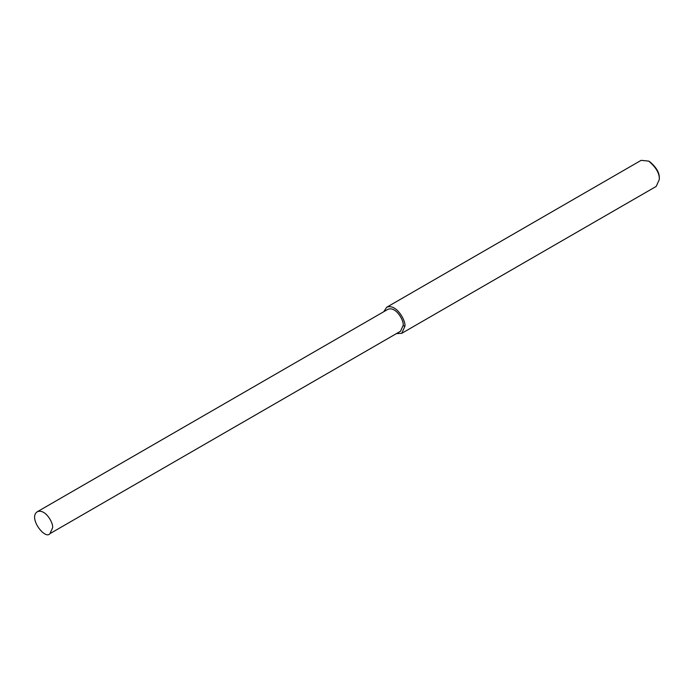 <?xml version="1.0" encoding="UTF-8"?>
<svg xmlns="http://www.w3.org/2000/svg" width="694" height="694" viewBox="0 0 694 694"><rect width="100%" height="100%" fill="white"/><g stroke="black" fill="none" stroke-linecap="round" stroke-linejoin="round"><path stroke-width="1.04" d="M396.439 333.606L401.722 333.337L656.186 186.426L659.3 179.538L659.3 178.306C659.604 172.858 656.411 167.323 649.714 161.711L648.656 161.095L641.126 160.349L386.671 307.26L383.791 311.701M659.3 179.538C659.638 173.474 656.09 167.332 648.656 161.095M401.722 333.337L404.845 326.44C406.25 321.157 396.291 303.209 386.671 307.26M49.942 533.651L400.516 331.246L403.136 325.46C404.324 321.018 395.953 305.941 387.877 309.342L37.294 511.747C28.02 517.646 45.119 540.192 49.942 533.651L52.562 527.865C53.742 523.423 45.379 508.346 37.294 511.747M403.136 325.46L404.845 326.44"/></g></svg>
